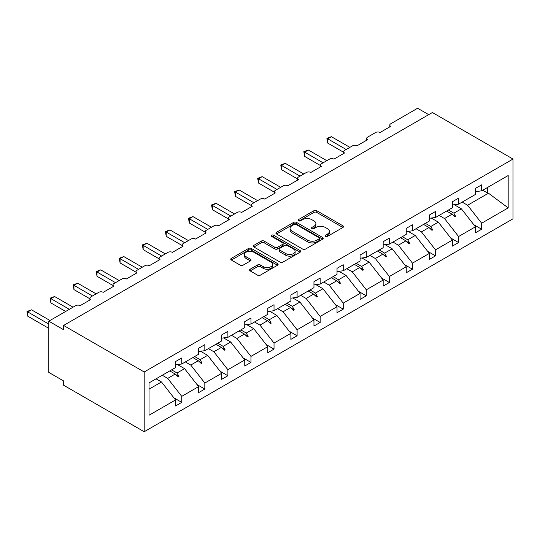 <?xml version="1.0" encoding="UTF-8"?>
<svg xmlns="http://www.w3.org/2000/svg" width="540" height="540" viewBox="0 0 540 540"><rect width="100%" height="100%" fill="white"/><g stroke="black" fill="none" stroke-linecap="round" stroke-linejoin="round"><path stroke-width="0.81" d="M325.458 236.385A1.438 0.83 0 0 0 327.49 236.385L342.913 227.482A2.052 1.188 0 0 0 343.514 226.645A2.052 1.188 0 0 0 342.913 225.808L316.784 210.722A2.052 1.188 0 0 0 313.882 210.722L298.458 219.625A1.438 0.83 0 0 0 298.04 220.212A1.438 0.83 0 0 0 298.458 220.799A1.438 0.83 0 0 0 300.49 220.799L302.488 219.645A6.568 3.794 0 0 1 311.776 219.645L313.956 220.901A6.568 3.794 0 0 1 315.88 223.587A6.568 3.794 0 0 1 313.956 226.267L311.958 227.421A1.438 0.83 0 0 0 311.54 228.008A1.438 0.83 0 0 0 311.958 228.596A1.438 0.83 0 0 0 313.99 228.596L315.988 227.441A6.568 3.794 0 0 1 325.276 227.441L327.456 228.697A6.568 3.794 0 0 1 329.38 231.376A6.568 3.794 0 0 1 327.456 234.063L325.458 235.21A1.438 0.83 0 0 0 325.04 235.798A1.438 0.83 0 0 0 325.458 236.385L325.458 235.21M250.162 269.217A2.052 1.188 0 0 0 249.561 270.054A2.052 1.188 0 0 0 250.162 270.891L257.492 275.123A2.052 1.188 0 0 0 260.395 275.123L277.519 265.235A2.052 1.188 0 0 0 278.12 264.398A2.052 1.188 0 0 0 277.519 263.56L251.397 248.474A2.052 1.188 0 0 0 248.495 248.474L231.363 258.363A2.052 1.188 0 0 0 230.762 259.2A2.052 1.188 0 0 0 231.363 260.037L240.219 265.154A2.052 1.188 0 0 0 243.122 265.154L250.452 260.921A2.052 1.188 0 0 0 251.053 260.084A2.052 1.188 0 0 0 250.452 259.24L246.058 256.709A5.495 3.173 0 0 1 244.451 254.468A5.495 3.173 0 0 1 247.84 251.539A5.495 3.173 0 0 1 253.827 252.227L271.026 262.156A5.495 3.173 0 0 1 272.632 264.398A5.495 3.173 0 0 1 269.244 267.327A5.495 3.173 0 0 1 263.264 266.639L260.395 264.985A2.052 1.188 0 0 0 257.492 264.985L250.162 269.217L250.162 270.891M513 159.05L144.194 371.979L144.194 431.744L513 218.815L513 159.05L432.405 112.522L63.599 325.451L63.599 329.717L48.809 321.185L75.728 305.647A3.139 1.809 180 0 1 80.163 305.647L90.808 299.498A3.139 1.809 0 0 1 89.89 298.215A3.139 1.809 0 0 1 90.808 296.939L98.793 292.322A3.139 1.809 180 0 1 103.228 292.322L113.879 286.18A3.139 1.809 0 0 1 112.961 284.897A3.139 1.809 0 0 1 113.879 283.615L121.865 279.005A3.139 1.809 180 0 1 126.299 279.005L136.944 272.862A3.139 1.809 0 0 1 136.026 271.579A3.139 1.809 0 0 1 136.944 270.297L144.929 265.687A3.139 1.809 180 0 1 149.371 265.687L160.016 259.544A3.139 1.809 0 0 1 159.097 258.262A3.139 1.809 0 0 1 160.016 256.979L168.001 252.369A3.139 1.809 180 0 1 172.436 252.369L183.087 246.22A3.139 1.809 0 0 1 182.162 244.944A3.139 1.809 0 0 1 183.087 243.662L191.072 239.051A3.139 1.809 180 0 1 195.507 239.051L206.152 232.902A3.139 1.809 0 0 1 205.234 231.62A3.139 1.809 0 0 1 206.152 230.344L214.137 225.734A3.139 1.809 180 0 1 218.572 225.734L229.223 219.584A3.139 1.809 0 0 1 228.305 218.302A3.139 1.809 0 0 1 229.223 217.026L237.209 212.416A3.139 1.809 180 0 1 241.643 212.416L252.288 206.267A3.139 1.809 0 0 1 251.37 204.984A3.139 1.809 0 0 1 252.288 203.701L260.273 199.091A3.139 1.809 180 0 1 264.715 199.091L275.36 192.949A3.139 1.809 0 0 1 274.442 191.666A3.139 1.809 0 0 1 275.36 190.384L283.345 185.774A3.139 1.809 180 0 1 287.779 185.774L298.431 179.631A3.139 1.809 0 0 1 297.513 178.349A3.139 1.809 0 0 1 298.431 177.066L306.416 172.456A3.139 1.809 180 0 1 310.851 172.456L321.496 166.306A3.139 1.809 0 0 1 320.578 165.031A3.139 1.809 0 0 1 321.496 163.748L329.481 159.138A3.139 1.809 180 0 1 333.923 159.138L344.567 152.989A3.139 1.809 0 0 1 343.649 151.713A3.139 1.809 0 0 1 344.567 150.431L352.553 145.82A3.139 1.809 180 0 1 356.987 145.82L367.639 139.671A3.139 1.809 0 0 1 366.714 138.389A3.139 1.809 0 0 1 367.639 137.113L375.624 132.503A3.139 1.809 180 0 1 380.059 132.503L390.704 126.353A3.139 1.809 0 0 1 389.786 125.071A3.139 1.809 0 0 1 390.704 123.795L417.616 108.257L428.713 114.656M144.194 371.979L63.599 325.451M302.636 249.062A2.052 1.188 0 0 0 305.539 249.062L322.663 239.173A2.052 1.188 0 0 0 323.264 238.336A2.052 1.188 0 0 0 322.663 237.499L296.534 222.413A2.052 1.188 0 0 0 293.632 222.413L276.507 232.301A2.052 1.188 0 0 0 275.906 233.138A2.052 1.188 0 0 0 276.507 233.975L302.636 249.062M272.072 236.696A1.438 0.83 0 0 1 273.53 236.898L273.53 235.19L300.091 250.526A2.052 1.188 0 0 1 300.692 251.363A2.052 1.188 0 0 1 300.091 252.207L282.967 262.096A2.052 1.188 0 0 1 280.064 262.096L253.935 247.01L253.935 245.329A2.052 1.188 0 0 0 253.334 246.173A2.052 1.188 0 0 0 253.935 247.01M253.935 245.329L261.266 241.097A2.052 1.188 0 0 1 264.168 241.097L274.766 247.219A2.052 1.188 0 0 0 277.668 247.219L282.528 244.411A2.052 1.188 0 0 0 283.129 243.574A2.052 1.188 0 0 0 282.528 242.737L271.499 236.365A1.438 0.83 0 0 1 271.08 235.778A1.438 0.83 0 0 1 271.964 235.015A1.438 0.83 0 0 1 273.53 235.19M149.013 389.178L161.494 381.969L175.541 399.944L149.013 415.26L149.013 382.901L175.541 367.585L175.541 361.564L181.751 357.98L181.751 364.001L175.541 364.77M173.9 397.845L181.751 402.374L181.751 396.36L198.612 386.627L184.565 368.651L177.437 364.541M162.27 375.246L167.704 378.385L181.751 396.36M181.751 364.001L198.612 354.267L198.612 348.246L204.822 344.662L204.822 350.683L198.612 351.452M196.972 384.527L204.822 389.057L204.822 383.036L221.684 373.309L207.63 355.334L200.502 351.216M185.341 361.928L190.775 365.067L204.822 383.036M204.822 350.683L221.684 340.949L221.684 334.928L227.894 331.344L227.894 337.365L221.684 338.135M220.037 371.203L227.894 375.739L227.894 369.718L244.748 359.984L230.702 342.016L223.574 337.898M208.406 348.611L213.84 351.749L227.894 369.718M227.894 337.365L244.748 327.632L244.748 321.611L250.958 318.026L250.958 324.041L244.748 324.817M243.108 357.885L250.958 362.421L250.958 356.4L267.82 346.667L253.773 328.698L246.645 324.581M231.478 335.293L236.912 338.432L250.958 356.4M250.958 324.041L267.82 314.307L267.82 308.293L274.03 304.709L274.03 310.723L267.82 311.499M266.18 344.567L274.03 349.103L274.03 343.082L290.885 333.349L276.838 315.38L269.71 311.263M254.549 321.975L259.983 325.114L274.03 343.082M274.03 310.723L290.885 300.989L290.885 294.975L297.101 291.384L297.101 297.405L290.885 298.181M289.244 331.25L297.101 335.786L297.101 329.765L313.956 320.031L299.909 302.056L292.781 297.945M277.614 308.657L283.048 311.789L297.101 329.765M297.101 297.405L313.956 287.672L313.956 281.651L320.166 278.066L320.166 284.087L313.956 284.863M312.316 317.932L320.166 322.461L320.166 316.447L337.028 306.713L322.974 288.738L315.846 284.627M300.685 295.333L306.119 298.472L320.166 316.447M320.166 284.087L337.028 274.354L337.028 268.333L343.238 264.749L343.238 270.769L337.028 271.539M335.381 304.614L343.238 309.143L343.238 303.129L360.092 293.396L346.046 275.42L338.918 271.31M323.75 282.015L329.191 285.154L343.238 303.129M343.238 270.769L360.092 261.036L360.092 255.015L366.302 251.431L366.302 257.452L360.092 258.221M358.452 291.296L366.302 295.826L366.302 289.805L383.164 280.078L369.117 262.103L361.989 257.985M346.822 268.697L352.256 271.836L366.302 289.805M366.302 257.452L383.164 247.718L383.164 241.697L389.374 238.113L389.374 244.134L383.164 244.904M381.524 277.972L389.374 282.508L389.374 276.487L406.235 266.753L392.182 248.785L385.054 244.667M369.893 255.38L375.327 258.518L389.374 276.487M389.374 244.134L406.235 234.401L406.235 228.38L412.445 224.795L412.445 230.81L406.235 231.586M404.588 264.654L412.445 269.19L412.445 263.169L429.3 253.435L415.253 235.467L408.125 231.35M392.958 242.062L398.392 245.201L412.445 263.169M412.445 230.81L429.3 221.076L429.3 215.062L435.51 211.471L435.51 217.492L429.3 218.268M427.66 251.336L435.51 255.872L435.51 249.851L452.371 240.118L438.325 222.149L431.197 218.032M416.03 228.744L421.463 231.883L435.51 249.851M435.51 217.492L452.371 207.758L452.371 201.744L458.582 198.153L458.582 204.174L452.371 204.95M450.731 238.019L458.582 242.554L458.582 236.534L475.436 226.8L475.436 232.821L481.653 229.23L481.653 223.216L508.181 207.9L488.457 193.205L487.418 192.949L487.418 187.529M439.101 215.426L444.535 218.558L458.582 236.534M458.582 204.174L475.436 194.441L475.436 188.419L481.653 184.835L481.653 190.856L475.436 191.632M473.796 224.701L481.653 229.23M462.166 202.102L467.6 205.241L481.653 223.216M48.809 321.185L48.809 372.411L63.599 380.95L63.599 385.216L144.194 431.744M161.494 381.969L156.06 378.837M181.751 402.374L175.541 405.965L175.541 399.944M204.822 389.057L198.612 392.641L198.612 386.627M227.894 375.739L221.684 379.323L221.684 373.309M250.958 362.421L244.748 366.005L244.748 359.984M274.03 349.103L267.82 352.688L267.82 346.667M297.101 335.786L290.885 339.37L290.885 333.349M320.166 322.461L313.956 326.052L313.956 320.031M343.238 309.143L337.028 312.734L337.028 306.713M366.302 295.826L360.092 299.41L360.092 293.396M389.374 282.508L383.164 286.092L383.164 280.078M412.445 269.19L406.235 272.774L406.235 266.753M435.51 255.872L429.3 259.457L429.3 253.435M458.582 242.554L452.371 246.139L452.371 240.118M481.653 190.856L508.181 175.541L508.181 207.9M171.605 369.86L177.039 372.998L184.565 368.651M167.704 378.385L175.223 374.045L178.2 376.846L178.936 376.421L177.039 372.998M169.79 370.906L175.223 374.045M194.677 356.542L200.111 359.674L207.63 355.334M190.775 365.067L198.295 360.727L201.265 363.528L202.007 363.096L200.111 359.674M192.861 357.588L198.295 360.727M217.748 343.217L223.182 346.356L230.702 342.016M213.84 351.749L221.366 347.409L224.336 350.21L225.072 349.778L223.182 346.356M215.933 344.27L221.366 347.409M240.813 329.9L246.247 333.038L253.773 328.698M236.912 338.432L244.431 334.085L247.401 336.886L248.144 336.461L246.247 333.038M238.997 330.953L244.431 334.085M263.885 316.582L269.318 319.721L276.838 315.38M259.983 325.114L267.502 320.767L270.473 323.568L271.215 323.143L269.318 319.721M262.069 317.628L267.502 320.767M286.949 303.264L292.39 306.403L299.909 302.056M283.048 311.789L290.574 307.449L293.544 310.25L294.28 309.825L292.39 306.403M285.134 304.31L290.574 307.449M310.021 289.946L315.454 293.085L322.974 288.738M306.119 298.472L313.639 294.131L316.609 296.933L317.351 296.507L315.454 293.085M308.205 290.993L313.639 294.131M333.092 276.629L338.526 279.76L346.046 275.42M329.191 285.154L336.71 280.814L339.68 283.615L340.416 283.19L338.526 279.76M331.276 277.675L336.71 280.814M356.157 263.304L361.591 266.443L369.117 262.103M352.256 271.836L359.775 267.496L362.752 270.297L363.488 269.865L361.591 266.443M354.341 264.357L359.775 267.496M379.229 249.986L384.662 253.125L392.182 248.785M375.327 258.518L382.846 254.178L385.817 256.979L386.559 256.547L384.662 253.125M377.413 251.039L382.846 254.178M402.3 236.669L407.734 239.807L415.253 235.467M398.392 245.201L405.918 240.854L408.888 243.655L409.624 243.23L407.734 239.807M400.484 237.722L405.918 240.854M425.365 223.351L430.799 226.49L438.325 222.149M421.463 231.883L428.983 227.536L431.953 230.337L432.695 229.912L430.799 226.49M423.549 224.397L428.983 227.536M448.436 210.033L453.87 213.172L461.389 208.825L454.262 204.714M444.535 218.558L452.054 214.218L455.024 217.019L455.767 216.594L453.87 213.172M446.62 211.079L452.054 214.218M461.389 208.825L475.436 226.8M467.6 205.241L488.457 193.205M482.72 190.235L487.418 192.949M452.689 214.819L455.767 216.594M429.617 228.137L432.695 229.912M406.553 241.454L409.624 243.23M383.481 254.772L386.559 256.547M360.416 268.09L363.488 269.865M337.345 281.414L340.416 283.19M314.273 294.732L317.351 296.507M291.209 308.05L294.28 309.825M268.137 321.368L271.215 323.143M245.066 334.685L248.144 336.461M222.001 348.003L225.072 349.778M198.929 361.321L202.007 363.096M175.865 374.645L178.936 376.421M326.032 236.588L327.456 235.771A6.568 3.794 0 0 0 329.38 233.084L329.38 231.376M315.88 223.587L315.88 225.295A6.568 3.794 0 0 1 313.956 227.975L312.532 228.798M342.887 227.495L316.784 212.429A2.052 1.188 0 0 0 313.882 212.429L299.032 221.002M322.663 237.499L322.663 239.173L296.534 224.12A2.052 1.188 0 0 0 293.632 224.12L276.534 233.996M319.039 238.923A1.438 0.83 0 0 0 319.457 238.336A1.438 0.83 0 0 0 319.039 237.749L296.102 224.505A1.438 0.83 0 0 0 294.071 224.505L291.965 225.72A6.568 3.794 0 0 0 290.041 228.407A6.568 3.794 0 0 0 291.965 231.086L307.638 240.138A6.568 3.794 0 0 0 316.933 240.138L319.039 238.923L319.039 240.631A1.438 0.83 0 0 0 319.457 240.044L319.457 238.336M290.041 228.407L290.041 230.114A6.568 3.794 0 0 0 291.965 232.794L291.965 231.086M319.039 240.631L316.933 241.846A6.568 3.794 0 0 1 307.638 241.846L291.965 232.794M253.962 247.023L261.266 242.804L261.266 241.097M283.129 243.574L283.129 245.282A2.052 1.188 0 0 1 282.528 246.119L277.668 248.927A2.052 1.188 0 0 1 274.766 248.927L264.168 242.804A2.052 1.188 0 0 0 261.266 242.804M273.53 236.898L300.065 252.221M285.761 253.564A5.495 3.173 0 0 0 291.742 254.252A5.495 3.173 0 0 0 295.13 251.323A5.495 3.173 0 0 0 293.524 249.082L287.462 245.585A2.052 1.188 0 0 0 284.56 245.585L279.7 248.393A2.052 1.188 0 0 0 279.099 249.23A2.052 1.188 0 0 0 279.7 250.067L285.761 253.564L285.761 255.272A5.495 3.173 0 0 0 291.742 255.96A5.495 3.173 0 0 0 295.13 253.031L295.13 251.323M279.099 249.23L279.099 250.938A2.052 1.188 0 0 0 279.7 251.775L279.7 250.067M285.761 255.272L279.7 251.775M272.632 264.398L272.632 266.105A5.495 3.173 0 0 1 269.244 269.035A5.495 3.173 0 0 1 263.264 268.346L260.395 266.693A2.052 1.188 0 0 0 257.492 266.693L250.189 270.904M244.451 254.468L244.451 256.176A5.495 3.173 0 0 0 246.058 258.417L246.058 256.709M250.425 260.935L246.058 258.417M277.493 265.248L251.397 250.182A2.052 1.188 0 0 0 248.495 250.182L231.39 260.057M326.896 138.348L327.706 138.821L327.706 143.087L326.896 138.348L331.405 136.688L327.706 138.821L346.194 149.492M327.706 143.087L343.649 152.294M331.405 136.688L349.893 147.359M303.824 151.666L304.641 152.138L304.641 156.404L303.824 151.666L308.34 150.005L304.641 152.138L323.123 162.81M304.641 156.404L320.578 165.611M308.34 150.005L326.822 160.677M280.76 164.99L281.57 165.456L281.57 169.729L280.76 164.99L285.269 163.323L281.57 165.456L300.058 176.128M281.57 169.729L297.513 178.929M285.269 163.323L303.75 173.995M257.688 178.308L258.505 178.774L258.505 183.047L257.688 178.308L262.197 176.641L258.505 178.774L276.986 189.446M258.505 183.047L274.442 192.247M262.197 176.641L280.685 187.312M234.623 191.626L235.433 192.091L235.433 196.364L234.623 191.626L239.132 189.959L235.433 192.091L253.915 202.763M235.433 196.364L251.37 205.565M239.132 189.959L257.614 200.63M211.552 204.944L212.362 205.416L212.362 209.682L211.552 204.944L216.061 203.276L212.362 205.416L230.85 216.088M212.362 209.682L228.305 218.882M216.061 203.276L234.542 213.948M188.48 218.261L189.297 218.734L189.297 223L188.48 218.261L192.989 216.594L189.297 218.734L207.779 229.406M189.297 223L205.234 232.2M192.989 216.594L211.478 227.266M165.416 231.579L166.226 232.052L166.226 236.318L165.416 231.579L169.925 229.919L166.226 232.052L184.714 242.723M166.226 236.318L182.162 245.525M169.925 229.919L188.406 240.59M142.344 244.897L143.154 245.369L143.154 249.635L142.344 244.897L146.853 243.236L143.154 245.369L161.642 256.041M143.154 249.635L159.097 258.842M146.853 243.236L165.341 253.908M119.272 258.221L120.089 258.687L120.089 262.96L119.272 258.221L123.788 256.554L120.089 258.687L138.571 269.359M120.089 262.96L136.026 272.16M123.788 256.554L142.27 267.226M96.208 271.539L97.018 272.005L97.018 276.278L96.208 271.539L100.717 269.872L97.018 272.005L115.506 282.676M97.018 276.278L112.961 285.478M100.717 269.872L119.198 280.543M73.136 284.857L73.953 285.322L73.953 289.595L73.136 284.857L77.645 283.19L73.953 285.322L92.434 295.994M73.953 289.595L89.89 298.796M77.645 283.19L96.133 293.861M50.072 298.175L50.882 298.647L50.882 302.913L50.072 298.175L54.581 296.507L50.882 298.647L69.363 309.319M50.882 302.913L65.671 311.452M54.581 296.507L73.062 307.179M27 311.492L27.81 311.965L27.81 316.231L27 311.492L31.509 309.825L27.81 311.965L48.809 324.088M27.81 316.231L48.809 328.354M31.509 309.825L49.991 320.497M327.456 235.771L327.456 234.063M311.958 228.596L311.958 227.421M313.956 227.975L313.956 226.267M298.458 220.799L298.458 219.625M313.882 212.429L313.882 210.722M316.784 212.429L316.784 210.722M342.913 227.482L342.913 225.808M276.507 233.975L276.507 232.301M293.632 224.12L293.632 222.413M296.534 224.12L296.534 222.413M307.638 241.846L307.638 240.138M316.933 241.846L316.933 240.138M264.168 242.804L264.168 241.097M274.766 248.927L274.766 247.219M277.668 248.927L277.668 247.219M282.528 246.119L282.528 244.411M300.091 252.207L300.091 250.526M257.492 266.693L257.492 264.985M260.395 266.693L260.395 264.985M263.264 268.346L263.264 266.639M250.452 260.921L250.452 259.24M231.363 260.037L231.363 258.363M248.495 250.182L248.495 248.474M251.397 250.182L251.397 248.474M277.519 265.235L277.519 263.56M389.786 126.886L389.786 125.071M366.714 140.204L366.714 138.389M343.649 153.522L343.649 151.713M320.578 166.84L320.578 165.031M297.513 180.157L297.513 178.349M274.442 193.475L274.442 191.666M251.37 206.8L251.37 204.984M228.305 220.118L228.305 218.302M205.234 233.435L205.234 231.62M182.162 246.753L182.162 244.944M159.097 260.071L159.097 258.262M136.026 273.389L136.026 271.579M112.961 286.706L112.961 284.897M89.89 300.031L89.89 298.215"/></g></svg>
